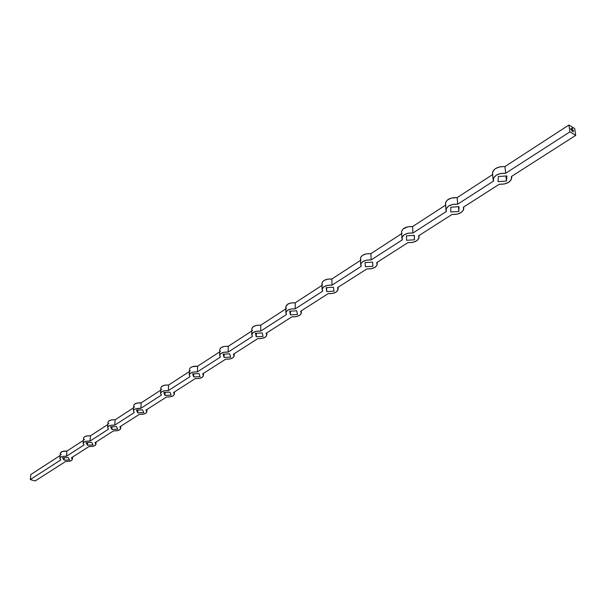 <?xml version="1.0" encoding="UTF-8"?>
<svg xmlns="http://www.w3.org/2000/svg" width="606" height="606" viewBox="0 0 606 606"><rect width="100%" height="100%" fill="white"/><g stroke="black" fill="none" stroke-linecap="round" stroke-linejoin="round"><path stroke-width="0.91" d="M493.178 179.952L492.481 173.316C493.322 168.726 497.473 166.476 504.942 166.567L505.684 173.248C498.193 173.149 494.026 175.392 493.178 179.967L493.504 181.096L457.697 204.169L493.504 181.096L493.504 178.088L496.132 175.278L500.639 173.483L505.684 173.248L569.905 131.866L575.7 135.388L511.441 176.475L575.7 135.388L574.685 128.555L568.905 125.018L574.685 128.555L575.7 135.388L569.905 131.866L568.905 125.018L569.905 131.866L505.684 173.248L504.942 166.567L568.905 125.018L504.942 166.567L499.912 166.801L495.428 168.604L493.231 170.672L492.466 172.975M571.776 130.654L572.011 131.267L571.776 130.654M572.996 131.411L573.185 131.987L572.996 131.411M571.753 128.078L571.746 129.245L572.359 129.169L571.935 128.389L571.822 129.192L571.897 128.207L572.481 129.593L572.435 128.442L571.844 128.086L571.746 129.245L571.761 128.214L572.367 128.487L572.162 129.495L572.572 129.328L571.753 128.078M571.481 129.699L571.397 129.123L571.481 129.699M572.079 130.063L572.602 130.381L572.079 130.063M573.556 130.964L573.496 130.555L573.556 130.964M572.95 130.222L573.056 130.661L572.95 130.222M573.155 130.722L573.094 130.305L573.155 130.722M571.852 129.396L571.981 130.002L571.852 129.396M571.216 129.495L571.057 129.101L571.216 129.495M570.754 129.26L570.67 128.692L570.754 129.26M445.948 210.184L446.357 211.479L412.959 232.992L446.357 211.479L446.198 208.676L448.591 206.055L452.841 204.381L457.697 204.169L457.136 197.624L492.617 174.573L457.136 197.624L451.122 198.132L447.251 200.116L445.471 202.874L445.948 210.176C446.781 206.04 450.697 204.04 457.697 204.169L457.136 197.624C450.152 197.495 446.251 199.503 445.433 203.661M463.408 207.176L499.253 184.262L463.408 207.176L463.507 209.987L461.075 212.585L456.848 214.229L452.053 214.441L418.617 235.81L452.053 214.441C459.037 214.577 462.946 212.562 463.779 208.396L463.408 207.176M401.892 238.4L402.369 239.817L371.145 259.936L402.369 239.817L402.081 237.204L404.263 234.757L408.285 233.196L412.959 232.992L412.55 226.583L445.546 205.146L412.55 226.583L407.891 226.78L403.134 228.901L401.543 231.484L401.892 238.4C402.702 234.643 406.391 232.84 412.959 232.992L412.55 226.583C406.005 226.424 402.331 228.235 401.528 232.015M360.699 264.799L360.464 258.55C361.244 255.111 364.721 253.475 370.88 253.649L371.145 259.936C364.964 259.762 361.487 261.391 360.699 264.814L361.237 266.322L331.99 285.168L361.237 266.322L360.835 263.868L362.827 261.58L366.638 260.118L371.145 259.936L370.88 253.649L401.619 233.681L370.88 253.649L366.388 253.838L362.585 255.3L360.888 256.982L360.464 258.557M376.75 262.58L408.012 242.589L376.75 262.58L377.106 265.042L375.076 267.314L371.289 268.746L366.827 268.928L337.534 287.653L366.827 268.928C372.993 269.102 376.47 267.466 377.258 264.027L376.75 262.58M322.097 289.585C322.854 286.456 326.157 284.987 331.99 285.168L331.838 279.01C326.028 278.821 322.74 280.305 321.975 283.441L322.097 289.577L322.687 291.16L295.236 308.848L322.687 291.16L322.195 288.857L324.013 286.706L327.634 285.335L331.99 285.168L331.838 279.01L360.532 260.368L331.838 279.01L327.505 279.177L323.892 280.555L322.324 282.131L321.983 283.305M285.843 312.855C286.577 309.999 289.713 308.659 295.236 308.848L295.198 302.811C289.691 302.621 286.57 303.962 285.835 306.841L285.843 312.855L286.494 314.476L260.671 331.118L286.494 314.476L285.911 312.317L287.585 310.287L291.024 309.007L295.236 308.848L295.198 302.811L322.013 285.388L295.198 302.811L291.001 302.97L287.57 304.257L285.835 306.848M300.72 311.189L328.225 293.607L300.72 311.189L301.258 313.363L299.561 315.37L296.129 316.627L291.963 316.786L266.087 333.33L291.963 316.786C297.478 316.976 300.606 315.635 301.341 312.764L300.72 311.189M251.74 334.77L252.444 336.421L228.106 352.101L252.444 336.421L251.785 334.383L253.316 332.474L256.603 331.27L260.671 331.118L260.731 325.202L285.835 308.893L260.731 325.202L256.671 325.346L253.391 326.566L251.869 328.475L251.74 334.77C252.452 332.141 255.429 330.929 260.671 331.118L260.731 325.202C255.505 325.005 252.535 326.233 251.823 328.876M219.599 355.442L220.349 357.101L197.382 371.902L220.349 357.101L219.63 355.177L221.031 353.374L224.167 352.237L228.106 352.101L228.25 346.299L251.793 331.005L228.25 346.299L224.318 346.435L221.19 347.579L219.789 349.389L219.599 355.442C220.281 353.018 223.122 351.904 228.106 352.101L228.25 346.299C223.273 346.102 220.448 347.223 219.766 349.654M233.461 354.192L257.845 338.595L233.461 354.192L234.151 356.123L232.719 357.904L229.591 359.025L225.69 359.161L202.662 373.879L225.69 359.161C230.666 359.358 233.499 358.237 234.189 355.805L233.461 354.192M189.254 374.962C189.913 372.728 192.625 371.705 197.382 371.902L197.601 366.213C192.852 366.016 190.148 367.039 189.489 369.289L189.254 374.955L190.049 376.621L168.332 390.62L190.049 376.621L189.269 374.803L190.557 373.107L193.556 372.031L197.382 371.902L197.601 366.213L219.698 351.851L197.601 366.213L192.125 366.774L190.284 367.804L189.504 369.13M160.56 393.438L161.401 395.089L140.834 408.338L161.401 395.089L160.56 393.362L161.749 391.756L164.62 390.741L168.332 390.62L168.619 385.037L189.398 371.539L168.619 385.037L164.915 385.158L162.052 386.173L160.87 387.795L160.56 393.43C161.188 391.362 163.787 390.431 168.332 390.62L168.619 385.037C164.082 384.84 161.491 385.787 160.863 387.87M173.543 392.491L195.321 378.576L173.543 392.491L174.346 394.226L173.134 395.824L170.271 396.824L166.597 396.938L145.978 410.118L166.597 396.938C171.134 397.127 173.725 396.188 174.361 394.112L173.543 392.491M133.381 410.936L134.259 412.572L114.754 425.139L134.259 412.572L133.381 410.936C133.994 409.02 136.479 408.149 140.834 408.338L141.175 402.861L160.734 390.158L141.175 402.861L136.774 403.142L134.38 404.285L133.744 405.475L133.381 410.936L134.024 409.754L135.683 408.838L140.834 408.338L141.175 402.861C136.827 402.672 134.35 403.543 133.744 405.475M107.61 427.541L108.519 429.162L89.999 441.092L108.519 429.162L107.603 427.601L108.61 426.154L111.254 425.245L114.754 425.139L115.155 419.761L133.593 407.793L115.155 419.761L111.656 419.867L109.019 420.784L108.088 421.852L107.61 427.541C108.194 425.753 110.58 424.957 114.754 425.139L115.155 419.761C110.989 419.579 108.61 420.382 108.019 422.177M119.836 426.829L139.388 414.33L119.836 426.829L120.723 428.389L119.693 429.828L117.056 430.73L113.58 430.828L95.006 442.706L113.58 430.828C117.753 431.017 120.132 430.215 120.723 428.419L119.836 426.829M83.128 443.319L84.075 444.91L66.471 456.257L84.075 444.91L83.128 443.433L84.052 442.054L86.59 441.191L89.999 441.092L90.445 435.812L107.838 424.518L90.445 435.812L87.044 435.911L84.507 436.782L83.643 437.79L83.128 443.319C83.696 441.653 85.984 440.91 89.999 441.092L90.445 435.812C86.438 435.631 84.158 436.381 83.59 438.055M59.858 458.325C60.395 456.765 62.6 456.083 66.471 456.257L66.955 451.076C63.1 450.894 60.895 451.591 60.358 453.152L59.858 458.318L60.835 459.886L30.3 479.566L60.835 459.886L59.85 458.477L60.706 457.166L63.145 456.348L66.471 456.257L66.955 451.076L83.386 440.403L66.955 451.076L62.259 451.5L60.358 453.159M71.41 457.795L89.067 446.501L71.41 457.795L72.364 459.204L71.485 460.507L69.046 461.317L65.751 461.408L35.125 480.982L65.751 461.408C69.614 461.583 71.811 460.893 72.356 459.333L71.41 457.795M30.3 479.566L30.845 474.528L60.13 455.507L30.845 474.528L30.3 479.566L35.125 480.982L30.3 479.566M492.549 173.725L492.814 174.445M445.546 204.29L445.834 204.964M401.687 232.81L401.998 233.439M360.668 259.482L361.002 260.065M322.233 284.472L322.574 285.025M286.13 307.946L286.486 308.469M252.157 330.035L252.528 330.528M220.137 350.859L220.516 351.321M189.898 370.524L190.292 370.963M161.31 389.113L161.696 389.529M134.221 406.724L134.623 407.118M108.527 423.427L108.936 423.806M84.128 439.297L84.537 439.653M60.918 454.386L61.327 454.727M511.441 176.475L511.381 179.482L508.714 182.277L504.237 184.035L499.253 184.262C506.722 184.368 510.888 182.118 511.737 177.513L511.441 176.475M418.617 235.81L418.852 238.438L416.64 240.87L412.641 242.4L408.012 242.589C414.565 242.756 418.246 240.946 419.064 237.158L418.617 235.81M337.534 287.653L337.989 289.963L336.133 292.1L332.527 293.44L328.225 293.607C334.042 293.796 337.337 292.319 338.103 289.176L337.534 287.653M266.087 333.33L266.708 335.376L265.155 337.269L261.883 338.451L257.845 338.595C263.08 338.792 266.057 337.572 266.769 334.929L266.087 333.33M202.662 373.879L203.411 375.705L202.093 377.394L199.109 378.447L195.321 378.576C200.071 378.773 202.775 377.743 203.434 375.5L202.662 373.879M145.978 410.118L146.826 411.762L145.705 413.277L142.963 414.224L139.388 414.33C143.736 414.519 146.22 413.656 146.826 411.724L145.978 410.118M95.006 442.706L95.937 444.19L94.983 445.554L92.453 446.41L89.067 446.501C93.074 446.683 95.362 445.94 95.93 444.274L95.006 442.706M91.695 442.418L85.991 442.675L87.385 445.19L93.059 444.94L91.695 442.418L93.059 444.94L87.385 445.19L87.605 442.6L87.385 445.19L85.991 442.675L91.695 442.418M116.443 426.541L110.58 426.806L111.905 429.449L117.746 429.184L116.443 426.541L117.746 429.184L111.905 429.449L112.11 426.738L111.905 429.449L110.58 426.806L116.443 426.541M142.501 409.807L136.471 410.095L137.721 412.883L143.736 412.595L142.501 409.807L143.736 412.595L137.721 412.883L137.903 410.027L137.721 412.883L136.471 410.095L142.501 409.807M169.991 392.173L163.771 392.476L164.946 395.407L171.134 395.104L169.991 392.173L171.134 395.104L164.946 395.407L165.097 392.408L164.946 395.407L163.771 392.476L169.991 392.173M199.018 373.538L192.61 373.864L193.685 376.962L200.063 376.637L199.018 373.538L200.063 376.637L193.685 376.962L193.814 373.804L193.685 376.962L192.61 373.864L199.018 373.538M229.719 353.828L223.106 354.177L224.076 357.457L230.666 357.108L229.719 353.828L230.666 357.108L224.076 357.457L224.167 354.124L224.076 357.457L223.106 354.177L229.719 353.828M262.254 332.952L255.421 333.323L256.27 336.792L263.072 336.421L262.254 332.952L263.072 336.421L256.27 336.792L256.308 333.277L256.27 336.792L255.421 333.323L262.254 332.952M296.773 310.795L289.713 311.196L290.425 314.87L297.455 314.476L296.773 310.795L297.455 314.476L290.425 314.87L290.41 311.151L290.425 314.87L289.713 311.196L296.773 310.795M333.482 287.236L326.172 287.661L326.725 291.577L334.004 291.145L333.482 287.236L334.004 291.145L326.725 291.577L326.642 287.638L326.725 291.577L326.172 287.661L333.482 287.236M372.592 262.133L365.009 262.595L365.38 266.761L372.925 266.307L372.592 262.133L372.925 266.307L365.38 266.761L365.009 262.595L372.592 262.133M414.337 235.34L406.459 235.84L406.634 240.287L414.466 239.794L414.337 235.34L414.466 239.794L406.634 240.287L406.459 235.84L414.337 235.34M458.992 206.676L450.811 207.214L450.75 211.971L458.886 211.441L458.992 206.676L458.886 211.441L450.75 211.971L450.811 207.214L458.992 206.676M506.889 175.937L498.374 176.52L498.034 181.618L506.502 181.042L506.889 175.937L506.502 181.042L498.034 181.618L498.374 176.52L506.889 175.937M68.167 457.522L62.615 457.765L64.062 460.159L69.592 459.916L68.167 457.522L69.592 459.916L64.062 460.159L64.297 457.689L64.062 460.159L62.615 457.765L68.167 457.522M572.375 129.919L572.602 130.381L572.337 129.949M571.761 128.214L572.087 129.449L572.269 128.54L571.852 128.487L571.905 129.29L571.7 128.252M571.966 128.578L572.306 129.139L572.003 128.555M571.973 128.987L572.034 129.419L571.973 128.987M505.942 176.005L506.502 181.042L505.942 176.005M458.477 206.714L458.886 211.441L458.477 206.714M414.178 235.355L414.466 239.794L414.178 235.355M72.569 457.053L72.356 459.325M96.119 441.994L95.93 444.266M120.882 426.162L120.723 428.419M146.963 409.489L146.826 411.724M174.467 391.908L174.361 394.112M203.51 373.334L203.434 375.493M234.234 353.692L234.189 355.798M266.784 332.883L266.769 334.929M301.326 310.802L301.341 312.764M338.05 287.32L338.103 289.176M377.182 262.307L377.258 264.019M418.958 235.598L419.064 237.158M463.658 207.017L463.779 208.396M511.608 176.369L511.737 177.497"/></g></svg>
